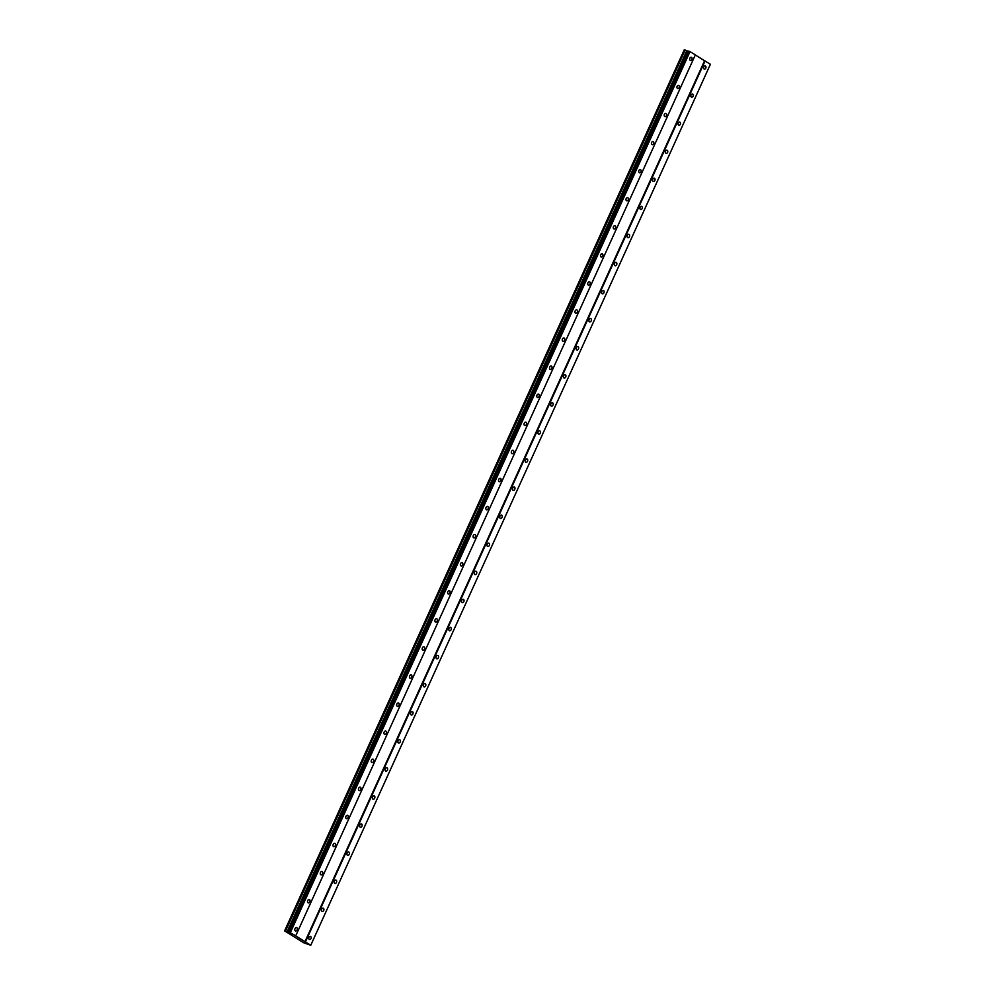 <?xml version="1.0" encoding="UTF-8"?>
<svg xmlns="http://www.w3.org/2000/svg" width="995" height="995" viewBox="0 0 995 995"><rect width="100%" height="100%" fill="white"/><g stroke="black" fill="none" stroke-linecap="round" stroke-linejoin="round"><path stroke-width="1.49" d="M691.911 59.526A1.754 1.206 107.4 0 0 689.833 58.232A1.754 1.206 107.4 0 0 691.911 59.526M297.095 929.927A1.754 1.206 107.4 0 0 295.005 928.621A1.754 1.206 107.4 0 0 297.095 929.927M309.831 901.843A1.754 1.206 107.4 0 0 307.741 900.55A1.754 1.206 107.4 0 0 309.831 901.843M322.567 873.772A1.754 1.206 107.4 0 0 320.477 872.478A1.754 1.206 107.4 0 0 322.567 873.772M335.303 845.688A1.754 1.206 107.4 0 0 333.213 844.394A1.754 1.206 107.4 0 0 335.303 845.688M348.039 817.616A1.754 1.206 107.4 0 0 345.949 816.323A1.754 1.206 107.4 0 0 348.039 817.616M360.775 789.532A1.754 1.206 107.4 0 0 358.685 788.239A1.754 1.206 107.4 0 0 360.775 789.532M373.511 761.461A1.754 1.206 107.4 0 0 371.421 760.168A1.754 1.206 107.4 0 0 373.511 761.461M386.247 733.377A1.754 1.206 107.4 0 0 384.157 732.084A1.754 1.206 107.4 0 0 386.247 733.377M398.983 705.306A1.754 1.206 107.4 0 0 396.893 704.012A1.754 1.206 107.4 0 0 398.983 705.306M411.719 677.222A1.754 1.206 107.4 0 0 409.629 675.928A1.754 1.206 107.4 0 0 411.719 677.222M424.455 649.15A1.754 1.206 107.4 0 0 422.365 647.857A1.754 1.206 107.4 0 0 424.455 649.15M437.191 621.079A1.754 1.206 107.4 0 0 435.101 619.773A1.754 1.206 107.4 0 0 437.191 621.079M449.927 592.995A1.754 1.206 107.4 0 0 447.837 591.702A1.754 1.206 107.4 0 0 449.927 592.995M462.663 564.924A1.754 1.206 107.4 0 0 460.573 563.63A1.754 1.206 107.4 0 0 462.663 564.924M475.399 536.84A1.754 1.206 107.4 0 0 473.309 535.546A1.754 1.206 107.4 0 0 475.399 536.84M488.135 508.768A1.754 1.206 107.4 0 0 486.045 507.475A1.754 1.206 107.4 0 0 488.135 508.768M500.871 480.685A1.754 1.206 107.4 0 0 498.781 479.391A1.754 1.206 107.4 0 0 500.871 480.685M513.607 452.613A1.754 1.206 107.4 0 0 511.517 451.32A1.754 1.206 107.4 0 0 513.607 452.613M526.343 424.529A1.754 1.206 107.4 0 0 524.253 423.236A1.754 1.206 107.4 0 0 526.343 424.529M539.079 396.458A1.754 1.206 107.4 0 0 536.989 395.164A1.754 1.206 107.4 0 0 539.079 396.458M551.815 368.374A1.754 1.206 107.4 0 0 549.725 367.08A1.754 1.206 107.4 0 0 551.815 368.374M564.551 340.302A1.754 1.206 107.4 0 0 562.461 339.009A1.754 1.206 107.4 0 0 564.551 340.302M577.287 312.231A1.754 1.206 107.4 0 0 575.197 310.925A1.754 1.206 107.4 0 0 577.287 312.231M590.023 284.147A1.754 1.206 107.4 0 0 587.933 282.854A1.754 1.206 107.4 0 0 590.023 284.147M602.759 256.076A1.754 1.206 107.4 0 0 600.681 254.77A1.754 1.206 107.4 0 0 602.759 256.076M615.495 227.992A1.754 1.206 107.4 0 0 613.417 226.698A1.754 1.206 107.4 0 0 615.495 227.992M628.231 199.92A1.754 1.206 107.4 0 0 626.154 198.627A1.754 1.206 107.4 0 0 628.231 199.92M640.967 171.836A1.754 1.206 107.4 0 0 638.889 170.543A1.754 1.206 107.4 0 0 640.967 171.836M653.703 143.765A1.754 1.206 107.4 0 0 651.625 142.472A1.754 1.206 107.4 0 0 653.703 143.765M666.439 115.681A1.754 1.206 107.4 0 0 664.361 114.388A1.754 1.206 107.4 0 0 666.439 115.681M679.175 87.61A1.754 1.206 107.4 0 0 677.097 86.316A1.754 1.206 107.4 0 0 679.175 87.61M705.816 68.17A1.754 1.206 107.4 0 0 703.739 66.876A1.754 1.206 107.4 0 0 705.816 68.17M310.987 938.559A1.754 1.206 107.4 0 0 308.91 937.265A1.754 1.206 107.4 0 0 310.987 938.559M323.723 910.487A1.754 1.206 107.4 0 0 321.646 909.181A1.754 1.206 107.4 0 0 323.723 910.487M336.472 882.403A1.754 1.206 107.4 0 0 334.382 881.11A1.754 1.206 107.4 0 0 336.472 882.403M349.208 854.332A1.754 1.206 107.4 0 0 347.118 853.026A1.754 1.206 107.4 0 0 349.208 854.332M361.944 826.248A1.754 1.206 107.4 0 0 359.854 824.954A1.754 1.206 107.4 0 0 361.944 826.248M374.68 798.177A1.754 1.206 107.4 0 0 372.59 796.883A1.754 1.206 107.4 0 0 374.68 798.177M387.416 770.093A1.754 1.206 107.4 0 0 385.326 768.799A1.754 1.206 107.4 0 0 387.416 770.093M400.152 742.021A1.754 1.206 107.4 0 0 398.062 740.728A1.754 1.206 107.4 0 0 400.152 742.021M412.888 713.937A1.754 1.206 107.4 0 0 410.798 712.644A1.754 1.206 107.4 0 0 412.888 713.937M425.624 685.866A1.754 1.206 107.4 0 0 423.534 684.572A1.754 1.206 107.4 0 0 425.624 685.866M438.36 657.782A1.754 1.206 107.4 0 0 436.27 656.489A1.754 1.206 107.4 0 0 438.36 657.782M451.096 629.711A1.754 1.206 107.4 0 0 449.006 628.417A1.754 1.206 107.4 0 0 451.096 629.711M463.832 601.627A1.754 1.206 107.4 0 0 461.742 600.333A1.754 1.206 107.4 0 0 463.832 601.627M476.568 573.555A1.754 1.206 107.4 0 0 474.478 572.262A1.754 1.206 107.4 0 0 476.568 573.555M489.304 545.484A1.754 1.206 107.4 0 0 487.214 544.178A1.754 1.206 107.4 0 0 489.304 545.484M502.04 517.4A1.754 1.206 107.4 0 0 499.95 516.106A1.754 1.206 107.4 0 0 502.04 517.4M514.776 489.329A1.754 1.206 107.4 0 0 512.686 488.023A1.754 1.206 107.4 0 0 514.776 489.329M527.512 461.245A1.754 1.206 107.4 0 0 525.422 459.951A1.754 1.206 107.4 0 0 527.512 461.245M540.248 433.173A1.754 1.206 107.4 0 0 538.158 431.88A1.754 1.206 107.4 0 0 540.248 433.173M552.984 405.089A1.754 1.206 107.4 0 0 550.894 403.796A1.754 1.206 107.4 0 0 552.984 405.089M565.72 377.018A1.754 1.206 107.4 0 0 563.63 375.724A1.754 1.206 107.4 0 0 565.72 377.018M578.456 348.934A1.754 1.206 107.4 0 0 576.366 347.641A1.754 1.206 107.4 0 0 578.456 348.934M591.192 320.863A1.754 1.206 107.4 0 0 589.102 319.569A1.754 1.206 107.4 0 0 591.192 320.863M603.928 292.779A1.754 1.206 107.4 0 0 601.838 291.485A1.754 1.206 107.4 0 0 603.928 292.779M616.664 264.707A1.754 1.206 107.4 0 0 614.574 263.414A1.754 1.206 107.4 0 0 616.664 264.707M629.4 236.636A1.754 1.206 107.4 0 0 627.31 235.33A1.754 1.206 107.4 0 0 629.4 236.636M642.136 208.552A1.754 1.206 107.4 0 0 640.059 207.258A1.754 1.206 107.4 0 0 642.136 208.552M654.872 180.481A1.754 1.206 107.4 0 0 652.795 179.175A1.754 1.206 107.4 0 0 654.872 180.481M667.608 152.397A1.754 1.206 107.4 0 0 665.531 151.103A1.754 1.206 107.4 0 0 667.608 152.397M680.344 124.325A1.754 1.206 107.4 0 0 678.267 123.032A1.754 1.206 107.4 0 0 680.344 124.325M693.08 96.241A1.754 1.206 107.4 0 0 691.003 94.948A1.754 1.206 107.4 0 0 693.08 96.241M304.98 941.656L295.702 935.897L695.343 54.912L690.02 51.603L688.59 51.081L289.371 932.489L284.595 930.872L303.761 942.8L310.776 945.25L304.98 941.656L704.584 60.732L695.318 54.974M684.199 49.949L284.595 930.872L684.224 49.961M684.311 49.762L284.719 930.686L684.324 49.75L686.774 50.757L287.169 931.681M688.44 51.404L686.774 50.757M310.801 945.188L710.405 64.265L704.584 60.732M295.739 935.835L288.985 932.004M705.082 60.956L305.477 941.879M685.082 49.986L285.478 930.91M285.565 930.947L685.157 50.024M687.62 51.143L288.028 932.066M689.523 51.379L289.918 932.29M290.416 932.526L690.02 51.603"/></g></svg>
